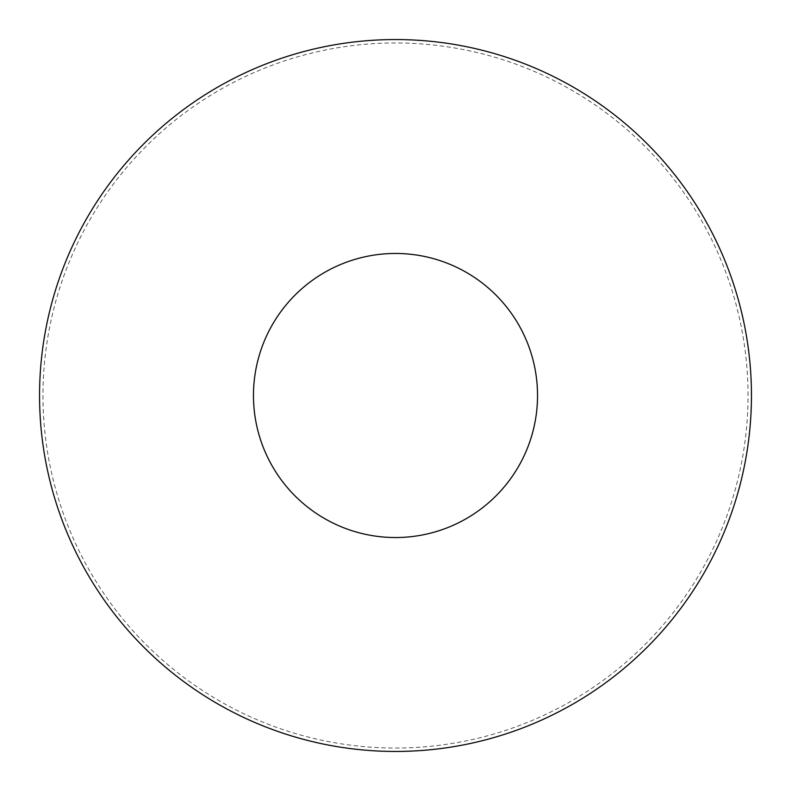 <?xml version="1.0" encoding="UTF-8"?>
<svg xmlns="http://www.w3.org/2000/svg" width="791" height="791" viewBox="0 0 791 791"><rect width="100%" height="100%" fill="white"/><g stroke="black" fill="none" stroke-linecap="round" stroke-linejoin="round"><path stroke-width="0.59" stroke-dasharray="3.96 2.97" d="M395.5 751.45A355.95 355.95 0 0 0 751.45 395.5A355.95 355.95 0 0 0 395.5 39.55A355.95 355.95 0 0 0 39.55 395.5A355.95 355.95 0 0 0 395.5 751.45A355.95 355.95 0 0 0 751.45 395.5A355.95 355.95 0 0 0 395.5 39.55A355.95 355.95 0 0 0 39.55 395.5A355.95 355.95 0 0 0 395.5 751.45M751.45 395.5A355.95 355.95 0 0 0 395.5 39.55A355.95 355.95 0 0 0 39.55 395.5A355.95 355.95 0 0 0 395.5 751.45A355.95 355.95 0 0 0 751.45 395.5M748.029 395.5A352.529 352.529 0 0 0 395.5 42.971A352.529 352.529 0 0 0 42.971 395.5A352.529 352.529 0 0 0 395.5 748.029A352.529 352.529 0 0 0 748.029 395.5"/><path stroke-width="1.19" d="M537.534 395.5A142.034 142.034 0 0 0 395.5 253.466A142.034 142.034 0 0 0 253.466 395.5A142.034 142.034 0 0 0 395.5 537.534A142.034 142.034 0 0 0 537.534 395.5M751.45 395.5A355.95 355.95 0 0 0 395.5 39.55A355.95 355.95 0 0 0 39.55 395.5A355.95 355.95 0 0 0 395.5 751.45A355.95 355.95 0 0 0 751.45 395.5"/></g></svg>
